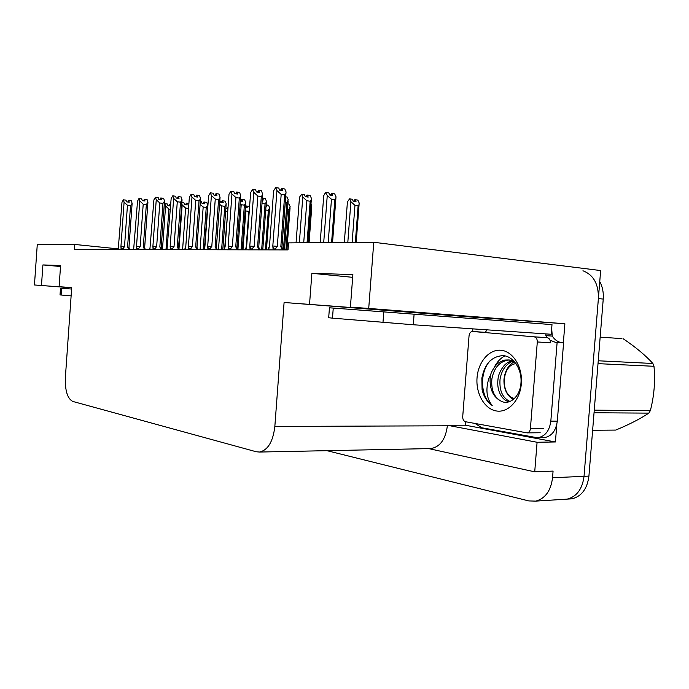 <?xml version="1.0" encoding="UTF-8"?>
<svg xmlns="http://www.w3.org/2000/svg" width="689" height="689" viewBox="0 0 689 689"><rect width="100%" height="100%" fill="white"/><g stroke="black" fill="none" stroke-linecap="round" stroke-linejoin="round"><path stroke-width="1.03" d="M71.708 287.666L59.099 286.702L71.708 287.58L65.377 377.383C64.955 390.594 67.427 398.612 72.793 401.446L256.213 451.751L259.426 452.044C267.883 450.253 273.016 441.718 274.842 426.448L284.092 302.488L447.023 314.709L350.4 307.139L368.718 308.431L373.765 242.27L600.644 270.553L584.031 476.314C582.394 488.983 576.788 496.588 567.193 499.12L563.094 499.387M473.688 318.594L473.791 317.233L564.885 323.761L563.361 342.803M556.824 424.381L555.412 441.959L465.333 425.208L465.6 421.754M472.671 331.495L472.878 328.868M428.739 448.617L534.724 471.827L537.084 442.269L447.411 425.268L465.333 425.208M537.084 442.269L555.412 441.959M429.591 448.599L430.901 448.573C440.09 446.937 445.576 439.341 447.368 425.793L447.411 425.268M534.724 471.827L553.078 471.087L552.544 477.753C550.89 490.74 545.292 498.535 535.741 501.118L528.773 500.92L327.008 450.675M118.103 248.867L74.756 244.449L37.258 244.724L34.45 284.97L71.69 287.821M368.718 308.431L564.885 323.761M373.765 242.27L288.545 242.89L288.019 249.9L74.395 249.521L74.756 244.449M284.092 302.488L473.791 317.233M34.45 284.97L71.699 287.778M350.4 307.139L352.88 274.575L311.876 273.3L309.542 304.271M59.099 286.702L60.589 265.489L42.907 264.938L41.469 285.461M42.907 264.938L60.52 266.497M311.876 273.3L352.665 277.331M582.946 270.768C593.53 274.859 598.681 284.135 598.388 298.578L584.031 476.314C582.394 488.983 576.788 496.588 567.193 499.12L535.741 501.118M599.757 281.543C602.539 286.736 603.702 292.584 603.237 299.069L588.923 476.09C587.295 488.708 581.68 496.278 572.085 498.81L567.581 499.043M354.861 201.541L355.111 199.689L356.041 201.713L353.285 201.3L352.363 199.276L349.599 198.854L347.42 201.894L344.319 242.485L347.42 201.894M355.343 242.399L358.125 205.83L354.956 205.356L352.139 242.425M354.999 199.75L353.715 201.369M354.646 201.507L354.783 199.715M355.111 199.689L357.858 200.111L359.158 202.945L359.072 204.59L358.125 205.83M354.956 205.356L350.899 201.696L347.807 242.459M349.599 198.854L350.899 201.696M331.59 242.571L334.82 199.767L331.469 199.259L328.205 242.597M323.735 195.685L320.196 242.657L323.735 195.685L325.501 192.532L327.258 195.461L323.701 242.631M332.546 242.571L335.999 196.787L334.682 193.85L331.779 193.402L332.718 195.504L329.807 195.056L328.868 192.954L325.949 192.507M335.887 198.398L334.82 199.767M331.469 199.259L327.258 195.461M331.306 195.288L331.443 193.428L330.367 195.142M331.779 193.402L331.521 195.323M281.68 188.571L280.449 190.293M281.336 190.431L281.482 188.545M268.598 249.866L269.502 246.007L273.602 190.819L275.712 187.589L278.761 188.054L279.639 190.173L282.679 190.629L281.801 188.519L281.543 190.457M281.801 188.519L284.824 188.975L286.064 191.938L285.944 193.256L284.678 194.927L281.181 194.401L277.314 246.317L272.81 245.999L273.145 249.866M268.762 247.635L268.391 248.927M273.602 190.819L273.499 192.179M277.314 246.317L275.867 248.074C274.713 249.392 273.869 249.246 273.318 247.627M281.181 194.401L276.935 190.56L272.81 245.999M275.712 187.589L276.935 190.56M281.956 246.963L280.819 246.714L284.678 194.927M282.456 249.883L280.819 246.714M281.956 247.041L282.774 249.883M71.613 289.027L60.494 288.226L60.021 294.918L71.122 295.882M311.015 203.539L311.772 206.769L310.661 208.224M285.926 249.892L288.949 209.335L287.537 209.137M287.933 203.901L289.061 204.065L290.147 206.674L288.949 209.335M266.083 205.193L266.686 206.691L265.98 206.597M265.42 249.857L268.348 210.378L265.721 210.016M266.1 204.9L268.555 205.244L269.58 207.785L268.348 210.378M307.053 242.752L310.171 201.231L306.863 200.749L303.711 242.778M296.063 242.838L299.474 197.269L301.558 194.195L302.781 197.054L299.362 242.812M308.069 242.743L311.402 198.337L310.171 195.487L307.311 195.056L308.19 197.097L305.313 196.666L304.443 194.625L301.558 194.195M311.299 199.741L310.171 201.231M306.863 200.749L302.781 197.054M306.855 196.899L306.993 195.082L305.968 196.761M299.474 197.269L299.353 198.871M307.311 195.056L307.061 196.925M283.429 249.892L286.96 202.618L285.272 202.368M285.685 196.821L287.08 197.028L288.243 199.801L286.96 202.618M261.656 249.849L265.058 203.918L262.001 203.488M262.767 249.849L266.385 201.179L265.299 198.484L262.518 198.079L263.293 200.008L262.268 199.862M266.298 202.204L265.058 203.918M241.081 249.814L244.371 205.15L241.21 204.711L237.886 249.806M242.235 249.814L245.732 202.48L244.707 199.853L241.968 199.465L242.7 201.343L240.358 201.016M245.663 203.35L244.371 205.15M241.21 204.711L240.134 204.039M241.581 201.179L241.71 199.483L240.805 201.076M241.968 199.465L241.753 201.205M258.504 190.388L257.324 192.067M258.177 192.197L258.306 190.353M245.818 249.823L246.679 246.085L250.632 192.567L252.613 189.441L255.619 189.888L256.437 191.938L259.434 192.386L258.608 190.336L258.366 192.222M258.608 190.336L261.587 190.775L262.647 194.763L261.312 196.546L257.867 196.046L254.146 246.386L249.788 246.076L250.098 249.831M245.982 247.661L245.551 249.823M250.632 192.567L250.555 193.618M254.146 246.386L252.725 248.083C251.597 249.366 250.779 249.22 250.262 247.652M257.867 196.046L253.759 192.326L249.788 246.076M252.613 189.441L253.759 192.326M258.788 247.032L257.591 246.774L261.312 196.546M259.21 249.849L257.591 246.774M258.788 247.084L259.555 249.849L258.745 247.006L262.647 194.763M236.68 192.093L235.56 193.747M236.37 193.859L236.499 192.067M224.381 249.78L225.191 246.154L229.006 194.212L230.884 191.18L233.838 191.611L234.604 193.609L237.55 194.031L236.783 192.042L236.551 193.885M236.783 192.042L239.712 192.472L240.711 196.193L239.333 198.079L235.939 197.597L232.348 246.447L228.128 246.145L228.412 249.788M224.536 247.687L224.218 248.867M229.006 194.212L228.955 194.987M232.348 246.447L230.953 248.1C229.85 249.34 229.049 249.203 228.567 247.678M235.939 197.597L231.96 193.988L228.128 246.145M230.884 191.18L231.96 193.988M240.711 196.193L236.982 247.127L235.741 246.826L239.333 198.079M237.335 249.806L235.741 246.826M236.982 247.127L237.696 249.806M216.105 193.695L215.037 195.323M215.803 195.435L215.933 193.678M204.159 249.745L204.934 246.223L208.621 195.762L210.395 192.825L213.306 193.239L214.021 195.176L216.923 195.59L216.2 193.652L215.976 195.452M216.2 193.652L219.085 194.065L220.032 197.545L218.602 199.526L215.269 199.061L211.79 246.507L207.699 246.214L207.966 249.754M204.306 247.713L204.013 248.832M208.621 195.762L208.586 196.279M211.79 246.507L210.421 248.109C209.344 249.315 208.569 249.177 208.112 247.704M215.269 199.061L211.402 195.547L207.699 246.214M210.395 192.825L211.402 195.547M220.067 197.321L216.415 247.136M216.38 247.11L216.949 249.16L216.398 247.127L215.132 246.869L218.602 199.526M216.708 249.771L215.132 246.869M216.949 249.16L217.087 249.771M185.065 249.711L185.797 246.292L189.363 197.226L191.042 194.376L193.91 194.772L194.591 196.666L197.442 197.063L196.761 195.176L195.65 196.813M196.382 196.916L196.511 195.194M196.761 195.176L199.603 195.573L200.499 198.828L199.026 200.887L195.745 200.439L192.386 246.559L188.416 246.283L188.657 249.719M196.675 195.185L196.546 196.933M185.203 247.73L184.936 248.807M192.386 246.559L191.042 248.118C189.983 249.297 189.234 249.16 188.803 247.73M195.745 200.439L191.998 197.028L188.416 246.283M191.042 194.376L191.998 197.028M200.533 198.561L196.994 247.187M200.499 198.828L196.951 247.162L197.407 248.772L196.976 247.17L195.676 246.92L199.026 200.887M197.226 249.737L195.676 246.92M197.407 248.772L197.622 249.737M477.046 377.727C478.2 361.897 489.216 348.996 501.092 350.279C512.986 351.312 522.753 367.013 521.34 383.678C520.109 400.361 508.086 413.099 496.304 410.954C484.488 409.051 475.72 393.522 477.046 377.727M520.962 383.093C522.141 369.416 513.546 356.359 503.263 355.627C491.894 356.204 484.755 363.706 481.861 378.123L482.093 389.896C483.936 396.907 487.304 402.109 492.196 405.502C486.615 398.604 485.478 389.664 488.785 378.7L490.818 374.368L490.103 378.812C489.776 389.457 493.255 396.804 500.55 400.852C509.137 406.131 520.161 396.743 520.962 383.093M514.95 362.225C513.658 361.191 511.479 360.433 508.422 359.951C502.979 360.226 504.813 359.503 498.362 363.06C495.822 364.257 491.093 372.043 490.818 374.368M513.529 360.674L509.395 360.002M508.904 360.002C499.783 361.234 494.108 367.521 491.886 378.864C490.999 389.535 493.884 396.864 500.55 400.852M512.952 361.139C505.984 364.025 501.687 370.027 500.05 379.131C499.198 390.568 502.514 398.027 510.006 401.48M511.944 360.735C508.473 361.742 505.64 363.628 503.444 366.393C500.076 371.044 498.268 375.272 498.018 379.062C497.286 384.72 498.044 389.776 500.274 394.254C502.531 398.492 505.502 401.007 509.188 401.782M530.401 428.679C530.065 431.185 528.945 432.58 527.059 432.873L465.531 421.737C463.628 421.117 462.689 419.429 462.715 416.673L469.054 335.715C469.459 333.002 470.639 331.59 472.602 331.487L534.208 336.835C536.3 337.403 537.334 339.109 537.308 341.959L530.401 428.679L543.552 428.601M534.208 336.835L547.299 337.696C549.391 338.265 550.433 339.953 550.408 342.769L537.308 341.959M504.899 355.868C500.507 358.168 496.907 362.061 494.116 367.556M490.189 360.692C478.709 373.068 480.819 397.966 492.196 405.502M332.486 318.146L413.288 324.76L551.217 334.268L551.992 324.605L333.252 308.078L332.486 318.146L328.687 317.741L329.437 307.819L333.252 308.078M542.829 437.687L543.991 437.679C551.493 436.473 555.928 430.952 557.306 421.125L563.585 342.821L555.36 342.304L550.055 340.194M557.306 421.125L550.83 421.125C549.443 431.013 545.008 436.55 537.523 437.765L481.895 427.791L475.031 423.468M487.002 329.842L485.332 332.339M551.674 328.61L552.277 336.086L545.834 335.646L545.972 333.907M561.75 342.7C557.866 342.063 554.705 339.858 552.277 336.086M547.333 337.696L545.834 335.646M550.83 421.125L557.125 342.416M621.917 338.609L600.162 337.145M598.25 360.778L652.896 363.491C645.36 355.205 635.439 346.955 623.14 338.738M652.896 363.491L653.982 366.29L598.018 363.646M594.254 410.153L650.347 410.644C654.171 395.908 655.385 381.129 653.982 366.29M650.347 410.644L648.831 413.124L594.047 412.763M592.626 430.263L615.716 430.082C629.014 424.605 640.055 418.955 648.831 413.124M514.485 398.466C499.964 395.598 501.385 364.481 516.07 363.697M513.331 399.499C506.906 395.736 503.78 389.164 503.952 379.768C504.744 371.38 508.155 365.377 514.183 361.768M246.335 207.647L246.541 206.002L247.23 207.777L245.353 207.518M246.171 247.205L248.815 211.368L245.852 210.963L242.984 249.814M246.455 206.045L245.43 207.527M246.171 207.63L246.292 206.02M246.541 206.002L249.108 206.355L249.53 207.441M245.852 210.963L245.129 210.541M249.263 211.092L248.815 211.368M228.059 207.079L227.913 208.689L226.225 208.457L225.889 207.578M227.706 211.962L224.76 247.127M228.025 207.113L227.051 208.569M227.758 208.664L227.87 207.088M227.344 211.919L225.656 210.748M221.608 249.78L224.795 206.312L221.677 205.89L218.465 249.771M226.147 204.28L222.805 249.78L226.19 203.711L225.225 201.154L222.521 200.783L223.21 202.609L220.506 202.23L219.825 200.413M226.121 204.435L224.795 206.312M221.677 205.89L219.533 204.314M222.151 202.463L222.271 200.8L221.41 202.359M222.521 200.783L222.314 202.48M203.152 249.745L206.244 207.415L203.177 207.01L200.06 249.737M204.564 247.067L207.665 204.883L206.752 202.385L204.09 202.023L204.736 203.806L202.066 203.444L201.421 201.662L200.301 201.507M207.63 205.27L204.581 247.032M207.604 205.468L206.244 207.415M203.177 207.01L200.094 204.375M203.729 203.668L203.849 202.041L203.031 203.574M204.09 202.023L203.884 203.686M188.553 208.448L185.617 208.069L182.585 249.711M181.75 203.711L182.18 204.934L179.002 248.755M188.907 203.513L186.59 203.203L187.201 204.943L184.574 204.59L183.963 202.85L181.836 202.566M185.617 208.069L182.18 204.934M186.245 204.814L186.366 203.221L185.574 204.719M186.59 203.203L186.392 204.831M170.381 209.258L168.926 209.077L165.989 249.676M164.309 204.047L164.774 203.643L165.584 206.02L162.432 249.676M170.734 204.426L169.959 204.332L170.545 206.02L167.952 205.684L167.375 203.987L164.774 203.643M168.926 209.077L165.584 206.02M169.632 205.899L169.744 204.34L168.986 205.813M169.959 204.332L169.77 205.916M178.287 196.658L177.306 198.217M178.012 198.311L178.132 196.632M166.996 249.685L171.148 198.613L172.75 195.84L175.566 196.227L176.203 198.062L179.011 198.449L178.365 196.615L178.158 198.337M178.365 196.615L181.164 197.002L182.017 200.043L180.518 202.178L177.288 201.748L174.033 246.619L170.174 246.343L170.398 249.685M167.134 247.756L166.807 249.685M174.033 246.619L172.715 248.135C171.673 249.272 170.95 249.142 170.536 247.747M177.288 201.748L173.645 198.423L170.174 246.343M172.75 195.84L173.645 198.423M182.06 199.741L178.615 247.239L177.271 246.963L180.518 202.178M178.795 249.702L177.271 246.963M178.615 247.239L179.209 249.702M149.875 249.651L153.897 199.922L155.413 197.226L158.186 197.605L158.789 199.397L161.553 199.767L160.942 197.976L159.934 199.552M160.597 199.638L160.718 197.993M160.942 197.976L163.698 198.354L164.507 201.205L162.974 203.401L159.796 202.979L156.644 246.662L152.898 246.395L153.104 249.659M160.864 197.984L160.744 199.655M150.013 247.773L149.702 249.651M156.644 246.662L155.352 248.143C154.327 249.254 153.63 249.125 153.234 247.773M159.796 202.979L156.257 199.741L152.898 246.395M155.413 197.226L156.257 199.741M164.55 200.852L161.2 247.273L159.831 246.998L162.974 203.401M161.338 249.668L159.831 246.998M164.507 201.205L161.183 247.256L161.76 249.676M133.632 249.625L137.524 201.171L138.963 198.544L141.693 198.914L142.261 200.654L144.983 201.016L144.414 199.276L143.441 200.809M144.079 200.895L144.199 199.293M144.414 199.276L147.119 199.638L147.902 202.316L146.344 204.555L143.209 204.151L140.16 246.714L136.508 246.455L136.698 249.625M144.337 199.276L144.216 200.912M133.769 247.79L133.477 249.625M140.16 246.714L138.877 248.152C137.878 249.237 137.197 249.117 136.827 247.79M143.209 204.151L139.764 200.999L136.508 246.455M138.963 198.544L139.764 200.999M147.928 202.075L144.673 247.308L143.286 247.041L146.344 204.555M144.776 249.642L143.286 247.041M144.673 247.308L145.207 249.642M128.636 200.533L127.775 202.015M128.387 202.092L128.498 200.516M118.207 249.599L121.97 202.351L123.348 199.801L126.027 200.154L126.569 201.851L129.248 202.204L128.705 200.499L128.516 202.11M128.705 200.499L131.375 200.852L132.116 203.376L130.54 205.658L127.456 205.262L124.494 246.757L120.937 246.507L121.109 249.599M118.327 247.807L118.052 249.599M124.494 246.757L123.236 248.161C122.254 249.22 121.591 249.099 121.238 247.807M127.456 205.262L124.098 202.196L120.937 246.507M123.348 199.801L124.098 202.196M132.133 203.238L128.981 247.334L127.577 247.075L130.54 205.658M129.041 249.616L127.577 247.075M132.116 203.376L128.972 247.334L129.472 249.616M552.544 477.753L588.923 476.09M274.842 426.448L447.368 425.793M603.237 299.069L598.388 298.578M275.867 248.074L275.738 249.874M61.597 288.303L61.123 295.03M252.725 248.083L252.596 249.831M230.953 248.1L230.824 249.797M210.421 248.109L210.3 249.762M191.042 248.118L190.931 249.728M534.053 336.809L547.135 337.679M472.602 331.487L485.504 332.348M382.981 322.443L383.799 311.755M413.288 324.76L414.115 314.029M172.715 248.135L172.603 249.694M155.352 248.143L155.24 249.659M138.877 248.152L138.773 249.633M123.236 248.161L123.133 249.607M259.426 452.044L430.901 448.573M572.085 498.81L567.193 499.12M356.196 242.399L359.072 204.59M268.374 248.927L268.305 249.857M281.947 246.955L285.944 193.256M281.904 246.938L282.723 249.883M309.077 242.743L311.772 206.769M286.925 249.892L290.069 207.777M266.454 249.857L269.511 208.741M284.497 249.892L288.148 201.007M224.201 248.867L224.132 249.78M236.938 247.058L237.662 249.642M204.004 248.832L203.935 249.745M216.398 247.127L220.032 197.545M184.919 248.798L184.859 249.711M527.059 432.873L540.202 432.752M537.523 437.765L543.991 437.679M555.36 342.304L557.065 342.416M178.933 248.453L178.58 247.205L182.017 200.043M161.174 247.248L161.441 248.195M144.664 247.291L147.902 202.316M144.656 247.282L144.854 247.98M128.964 247.325L129.101 247.807"/></g></svg>
